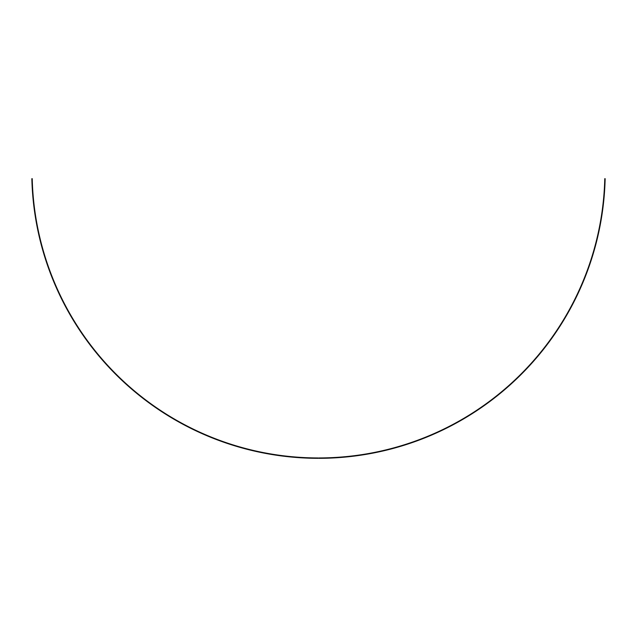 <?xml version="1.0" encoding="UTF-8"?>
<svg xmlns="http://www.w3.org/2000/svg" width="637" height="637" viewBox="0 0 637 637"><rect width="100%" height="100%" fill="white"/><g stroke="black" fill="none" stroke-linecap="round" stroke-linejoin="round"><path stroke-width="0.96" d="M604.776 178.671L605.15 178.686A286.738 286.738 0 0 1 318.874 458.329L318.874 457.947A286.363 286.363 0 0 0 604.776 178.671M31.85 178.686L32.224 178.671A286.363 286.363 0 0 0 318.126 457.947L318.126 458.329A286.738 286.738 0 0 1 31.85 178.686"/></g></svg>
